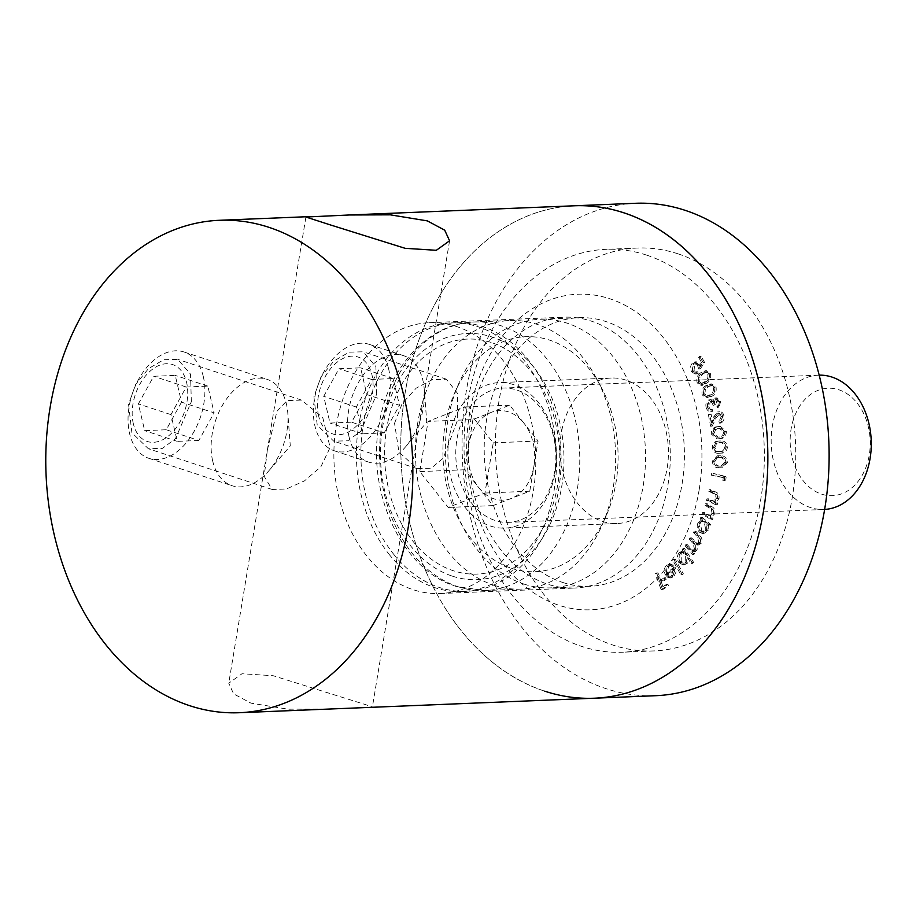 <?xml version="1.0" encoding="UTF-8"?>
<svg xmlns="http://www.w3.org/2000/svg" width="916" height="916" viewBox="0 0 916 916"><rect width="100%" height="100%" fill="white"/><g stroke="black" fill="none" stroke-linecap="round" stroke-linejoin="round"><path stroke-width="0.69" stroke-dasharray="4.58 3.44" d="M376.694 394.166L375.892 366.583L363.125 351.79L349.099 352.168L333.836 361.041L321.001 376.854L313.913 396.731L317.234 425.139L333.71 441.157L347.782 440.802L360.812 431.184L376.694 394.166M394.556 423.272L402.193 403.521L416.173 388.166L432.375 379.613L446.435 379.213L457.576 393.456L457.336 420.707L443.195 458.252L431.184 468.213L417.02 468.58L398.941 452.057L394.556 423.272M191.341 401.735L190.539 374.163L177.773 359.37L163.746 359.736L148.484 368.621L135.648 384.434L128.561 404.3L131.881 432.707L148.358 448.725L162.43 448.382L175.46 438.764L191.341 401.735M267.358 449.996L276.998 411.25L287.074 400.578L301.536 400.097L322.764 417.57L330.138 447.432L320.875 466.794L304.444 480.911L286.445 488.972L272.121 489.465L264.209 476.366L267.358 449.996M699.16 489.808A157.93 117.546 -92.3 0 0 609.678 298.731A157.93 117.546 -92.3 0 0 469.45 414.192A157.93 117.546 -92.3 0 0 558.932 605.27A157.93 117.546 -92.3 0 0 699.16 489.808M470.79 420.158A135.522 100.874 87.7 0 1 563.821 317.199A135.522 100.874 87.7 0 1 667.924 485.056A135.522 100.874 87.7 0 1 574.893 588.026A135.522 100.874 87.7 0 1 470.79 420.158M369.343 707.404L372.4 707.003L366.137 704.816L273.186 675.722L242.007 673.741L228.748 683.222L233.637 693.881L250.995 703.156L288.048 709.202L329.096 709.041M336.264 425.654A135.522 100.874 87.7 0 1 429.295 322.695A135.522 100.874 87.7 0 1 533.398 490.552A135.522 100.874 87.7 0 1 440.367 593.522A135.522 100.874 87.7 0 1 336.264 425.654M544.711 691.156A246.415 183.406 -92.3 0 1 401.38 426.009A246.415 183.406 -92.3 0 1 574.24 205.791A246.415 183.406 -92.3 0 0 405.101 392.998A246.415 183.406 -92.3 0 0 594.37 698.21M635.532 203.283A246.415 183.406 -92.3 0 0 462.672 423.501A246.415 183.406 -92.3 0 0 606.003 688.649A246.415 183.406 -92.3 0 0 655.65 695.702M646.593 255.106A201.612 150.064 -92.3 0 0 605.968 249.335A201.612 150.064 -92.3 0 0 464.538 429.512A201.612 150.064 -92.3 0 0 581.809 646.444A201.612 150.064 -92.3 0 0 622.433 652.215A201.612 150.064 -92.3 0 0 763.864 472.049A201.612 150.064 -92.3 0 0 646.593 255.106M677.989 253.824A201.612 150.064 -92.3 0 0 637.364 248.053A201.612 150.064 -92.3 0 0 495.922 428.23A201.612 150.064 -92.3 0 0 613.193 645.162A201.612 150.064 -92.3 0 0 653.818 650.933A201.612 150.064 -92.3 0 0 795.26 470.767A201.612 150.064 -92.3 0 0 677.989 253.824M513.796 384.697A72.799 54.193 -92.3 0 0 499.117 382.613A72.799 54.193 -92.3 0 0 448.05 447.684A72.799 54.193 -92.3 0 0 490.392 526.013A72.799 54.193 -92.3 0 0 505.071 528.097A72.799 54.193 -92.3 0 0 556.138 463.038A72.799 54.193 -92.3 0 0 513.796 384.697M625.903 380.117A72.799 54.193 -92.3 0 0 611.224 378.033A72.799 54.193 -92.3 0 0 560.157 443.092A72.799 54.193 -92.3 0 0 602.499 521.433A72.799 54.193 -92.3 0 0 617.178 523.517A72.799 54.193 -92.3 0 0 668.245 458.458A72.799 54.193 -92.3 0 0 625.903 380.117M491.09 342.435A117.603 87.535 -92.3 0 0 386.666 428.425A117.603 87.535 -92.3 0 0 453.305 570.725A117.603 87.535 -92.3 0 0 557.73 484.736A117.603 87.535 -92.3 0 0 491.09 342.435M493.953 585.255A134.412 100.039 -92.3 0 0 521.032 589.102A134.412 100.039 -92.3 0 0 602.11 525.108A134.412 100.039 -92.3 0 0 596.087 377.678A134.412 100.039 -92.3 0 0 537.142 324.367A134.412 100.039 -92.3 0 0 510.063 320.52A134.412 100.039 -92.3 0 0 415.772 440.63A134.412 100.039 -92.3 0 0 493.953 585.255M511.597 568.344A117.603 87.535 -92.3 0 0 606.243 515.708A117.603 87.535 -92.3 0 0 600.965 386.712A117.603 87.535 -92.3 0 0 549.394 340.054A117.603 87.535 -92.3 0 0 454.748 392.689A117.603 87.535 -92.3 0 0 460.015 521.685A117.603 87.535 -92.3 0 0 511.597 568.344M523.849 584.03A134.412 100.039 -92.3 0 0 550.928 587.877A134.412 100.039 -92.3 0 0 645.219 467.767A134.412 100.039 -92.3 0 0 567.038 323.142A134.412 100.039 -92.3 0 0 539.959 319.295A134.412 100.039 -92.3 0 0 458.882 383.289A134.412 100.039 -92.3 0 0 464.904 530.719A134.412 100.039 -92.3 0 0 523.849 584.03M562.71 582.45A134.412 100.039 -92.3 0 0 589.79 586.297A134.412 100.039 -92.3 0 0 684.08 466.175A134.412 100.039 -92.3 0 0 605.9 321.55A134.412 100.039 -92.3 0 0 578.82 317.703A134.412 100.039 -92.3 0 0 484.53 437.825A134.412 100.039 -92.3 0 0 562.71 582.45M668.772 566.397L670.798 565.596L673.18 566.535L673.775 565.161L670.73 563.947L668.245 565C665.726 567.451 665.199 570.576 666.688 574.412L669.424 577.435L671.313 577.893L673.695 576.897L676.054 571.95L675.172 567.359L667.741 573.427L668.772 566.397L667.272 566.466L669.31 565.653L673.18 566.535M692.656 563.386L693.584 562.298L684.538 548.501L683.611 549.577L684.733 551.295L680.531 552.749C678.447 555.772 678.355 558.989 680.256 562.378L684.389 564.794L687.412 563.18L688.935 557.707L692.656 563.386L691.156 563.443L692.084 562.367L693.584 562.298M709.911 525.761L710.541 524.376L702.228 517.38L701.599 518.777L703.019 519.979L699.366 523.013C698.061 526.723 698.668 529.837 701.198 532.345L704.038 533.421L708.125 530.318L708.377 524.479L709.911 525.761L708.412 525.83L709.053 524.433L710.541 524.376M708.045 500.376L717.262 504.659L717.652 503.079L716.003 502.311L719.003 498.59C719.381 495.029 718.167 492.785 715.385 491.869L710.633 489.659L710.255 491.228L716.747 494.445L717.835 498.396L714.377 501.304L708.423 498.796L708.045 500.376L706.545 500.434L715.774 504.727L717.262 504.659M715.774 504.727L716.163 503.147L714.503 502.369L717.503 498.647C717.881 495.087 716.678 492.854 713.885 491.926L709.144 489.716L708.755 491.285L715.247 494.503L716.335 498.453L712.877 501.373L714.801 501.327L710.312 500.422L706.934 498.854L708.423 498.796M713.701 461.137C714.4 465.66 716.61 467.858 720.354 467.733L722.255 467.813L727.453 462.546C726.777 457.977 724.567 455.71 720.812 455.767L719.071 455.699L713.701 461.137L712.213 461.206C712.9 465.729 715.121 467.916 718.854 467.801L720.755 467.87L725.964 462.614L727.453 462.546M712.717 433.932L718.51 438.844L720.239 438.65C724.006 438.512 726.067 436.153 726.422 431.55L720.491 426.467L718.865 426.638C715.098 426.856 713.037 429.283 712.717 433.932L711.217 433.989L717.022 438.901L720.239 438.65M719.461 401.964L718.373 406.097L718.842 407.815L720.663 401.403L717.045 397.853L716.129 398.082L714.194 401.426L712.579 399.949L710.072 399.891C707.667 401.448 706.854 403.979 707.644 407.483C708.64 410.517 710.358 411.788 712.797 411.284L712.35 409.647L710.53 409.727L712.35 409.647L710.255 409.223L708.847 406.899L710.427 401.586L711.182 401.391L708.938 401.643L710.427 401.586C712.465 401.197 713.827 402.41 714.491 405.227L715.636 404.7L717.217 399.674L715.133 399.88L716.633 399.823L719.461 401.964L717.972 402.021L716.873 406.166L718.373 406.097M716.873 406.166L717.354 407.872L719.175 401.46L715.545 397.922L714.64 398.139L712.705 401.494L711.091 400.006L708.583 399.949L711.125 399.616L708.583 399.949C706.179 401.506 705.366 404.036 706.156 407.54L707.644 407.483M706.156 407.54C707.141 410.586 708.858 411.845 711.308 411.353L712.797 411.284L711.308 411.353L710.85 409.704L708.766 409.28L710.255 409.223M698.713 382.819L702.389 385.338L706.877 383.094C710.221 380.953 711.377 377.678 710.312 373.259L706.511 370.671L702.068 372.823C698.736 375.045 697.626 378.377 698.713 382.819L697.213 382.877L700.889 385.407L705.389 383.163C708.732 381.01 709.877 377.736 708.824 373.316L710.312 373.259M704.622 362.484L701.129 356.335L700.133 357.332L703.007 362.392L700.58 365.953L699.835 364.087L696.412 361.797L693.916 363.045C691.775 365.553 691.5 368.427 693.08 371.667L696.481 373.923L698.324 373.201L697.488 371.747L696.309 372.171L693.996 370.602L694.786 364.454L696.492 363.595L699.045 365.392L700.213 368.999L704.622 362.484L703.122 362.541L699.629 356.393L701.129 356.335M703.66 394.819L707.759 397.876L711.778 396.296C715.293 394.67 716.713 391.579 716.026 387.044L711.766 383.896L707.828 385.396C704.324 387.102 702.927 390.25 703.66 394.819L702.16 394.876L706.27 397.945L710.289 396.365C713.804 394.727 715.213 391.647 714.526 387.102L716.026 387.044M722.793 416.459L720.457 421.406L720.778 423.055C723.342 421.933 724.419 419.574 723.983 415.978C723.205 412.807 721.59 411.444 719.163 411.879L715.224 416.746L712.625 422.104L711.102 414.169L709.877 414.559L712.121 426.226L716.106 418.005L719.976 413.46L717.961 413.62L719.449 413.551L722.793 416.459L721.293 416.517L718.968 421.475L720.457 421.406M718.968 421.475L719.278 423.123C721.854 421.99 722.919 419.631 722.484 416.036C721.705 412.876 720.102 411.502 717.663 411.937L719.965 411.731L717.663 411.937L713.724 416.814L711.137 422.161L712.625 422.104M713.69 447.466C714.743 451.897 717.136 453.764 720.846 453.088C724.613 453.431 726.835 451.348 727.51 446.836C726.457 442.348 724.064 440.413 720.331 441.02C716.552 440.756 714.343 442.897 713.69 447.466L712.19 447.523C713.255 451.954 715.636 453.832 719.358 453.145L720.846 453.088M724.384 480.705L725.781 479.973L726.182 476.549L713.14 473.389L712.934 475.129L724.705 477.969L724.384 480.705L722.884 480.774L725.781 479.973M703.591 513.968L712.499 519.647L713.014 518.124L711.423 517.105L714.743 513.842C715.419 510.349 714.4 507.922 711.675 506.582L707.095 503.663L706.58 505.174L712.831 509.365L713.587 513.475L709.866 515.857L704.106 512.445L703.591 513.968L702.103 514.025L710.999 519.704L712.499 519.647M710.999 519.704L711.514 518.181L709.923 517.162L713.255 513.899C713.93 510.407 712.9 507.991 710.186 506.651L705.595 503.72L705.091 505.231L711.331 509.422L712.098 513.533L708.377 515.914L710.69 515.948L708.377 515.914L705.881 514.586L702.618 512.502L704.106 512.445M686.496 545.844L693.996 554.398L694.786 553.138L693.492 551.661L695.393 551.501L697.11 549.978L697.271 544.814L698.565 544.974L701.347 543.222C702.572 540.337 702.068 537.852 699.858 535.768L695.759 531.097L694.946 532.391L699.045 537.062L700.248 542.409L698.129 543.749L691.511 537.864L690.721 539.123L694.557 543.509L696.023 549.142L693.927 550.459L690.469 548.203L687.286 544.585L686.496 545.844L685.008 545.902L692.507 554.455L693.996 554.398M692.507 554.455L693.298 553.195L692.004 551.718L695.393 551.501L693.904 551.558L695.61 550.035L697.11 549.978M674.245 560.203L682.374 574.824L683.37 573.84L675.241 559.218L672.745 560.26L680.886 574.882L682.374 574.824M656.852 573.634L662.634 589.618L668.531 585.919L667.959 584.351L663.23 587.305L661.421 582.313L666.15 579.347L665.577 577.778L660.848 580.744L658.02 572.901L655.352 573.702L661.134 589.675L662.634 589.618M699.629 356.393L698.645 357.389L700.133 357.332M698.645 357.389L701.519 362.45L703.007 362.392M701.519 362.45L699.091 366.011L700.58 365.953M699.091 366.011L698.336 364.144L699.835 364.087M698.336 364.144L694.912 361.854L692.416 363.102L693.916 363.045M692.416 363.102C690.286 365.61 690.011 368.484 691.591 371.736L693.08 371.667M691.591 371.736L694.981 373.98L698.324 373.201M696.824 373.27L696 371.804L697.488 371.747M696 371.804L694.82 372.228L692.507 370.671L693.996 370.602M692.507 370.671L693.286 364.511L694.786 364.454M693.286 364.511L694.992 363.652L697.545 365.45L699.045 365.392M697.545 365.45L698.713 369.056L700.213 368.999M698.713 369.056L703.122 362.541M708.824 373.316L705.022 370.728L700.568 372.881L702.068 372.823M700.568 372.881C697.248 375.102 696.126 378.434 697.213 382.877M701.209 374.312L705.137 372.411L707.747 374.14C708.389 377.621 707.37 380.151 704.69 381.754L700.866 383.758L698.187 382.006L698.633 377.209L701.209 374.312L706.625 372.343L709.236 374.072C709.877 377.552 708.87 380.094 706.19 381.697L702.354 383.701L699.687 381.938L700.122 377.152L702.709 374.255M707.747 374.14L709.236 374.072M698.633 377.209L700.122 377.152M698.187 382.006L699.687 381.938M714.526 387.102L710.266 383.953L706.328 385.453L707.828 385.396M706.328 385.453C702.824 387.17 701.438 390.308 702.16 394.876M706.854 386.964L710.369 385.636L713.381 387.754C713.747 391.304 712.522 393.674 709.717 394.865L706.213 396.307L703.202 394.155L704.038 389.46L706.854 386.964L711.858 385.579L714.881 387.697C715.236 391.246 714.011 393.617 711.217 394.807L707.713 396.239L704.702 394.086L705.538 389.403L708.343 386.907M713.381 387.754L714.881 387.697M704.038 389.46L705.538 389.403M703.202 394.155L704.702 394.086M717.354 407.872L718.842 407.815M719.175 401.46L720.663 401.403M714.64 398.139L716.129 398.082M712.705 401.494L714.194 401.426M711.091 400.006L712.579 399.949M708.766 409.28L707.347 406.956L708.847 406.899M707.347 406.956L708.938 401.643C710.976 401.265 712.327 402.479 713.003 405.296L714.491 405.227M713.003 405.296L715.636 404.7M714.137 404.757L715.133 399.88L717.972 402.021M719.278 423.123L720.778 423.055M722.484 416.036L723.983 415.978M711.137 422.161L709.614 414.238L711.102 414.169M709.614 414.238L708.377 414.616L709.877 414.559M708.377 414.616L710.621 426.284L712.121 426.226M710.621 426.284L714.606 418.062L717.961 413.62L721.293 416.517M718.751 438.707C722.518 438.569 724.579 436.211 724.934 431.608L726.422 431.55M724.934 431.608L718.991 426.524L717.377 426.707L718.865 426.638M717.377 426.707C713.598 426.913 711.549 429.341 711.217 433.989M717.537 428.356L719.003 428.196L723.686 431.768C723.228 435.295 721.499 437.058 718.522 437.046L716.781 437.253L712.396 433.726L714.251 429.593L720.491 428.138L725.174 431.711C724.716 435.226 722.999 436.989 720.022 436.989L718.27 437.184L713.885 433.669L715.751 429.535L719.026 428.299M723.686 431.768L725.174 431.711M714.251 429.593L715.751 429.535M712.396 433.726L713.885 433.669M719.358 453.145C723.113 453.489 725.335 451.405 726.01 446.894L727.51 446.836M726.01 446.894C724.968 442.405 722.564 440.47 718.831 441.077L720.331 441.02M718.831 441.077C715.064 440.814 712.843 442.966 712.19 447.523M718.877 442.737L718.888 442.737C721.785 442.176 723.743 443.562 724.762 446.894C724.052 450.329 722.22 451.851 719.255 451.485C716.335 452.126 714.377 450.775 713.381 447.409L715.522 443.55L720.388 442.68C723.274 442.119 725.243 443.504 726.251 446.825C725.552 450.26 723.709 451.794 720.755 451.416C717.835 452.069 715.877 450.706 714.869 447.351L717.022 443.493L720.365 442.68L718.888 442.737M724.762 446.894L726.251 446.825M719.255 451.485L720.755 451.416M715.522 443.55L717.022 443.493M713.381 447.409L714.869 447.351M725.964 462.614C725.289 458.034 723.067 455.779 719.323 455.825L720.812 455.767M719.323 455.825L717.572 455.767L712.213 461.206M719.232 457.462C722.152 457.336 723.983 458.996 724.716 462.42L720.755 466.21L718.888 466.13C715.946 466.347 714.114 464.721 713.404 461.263L715.843 457.782L720.72 457.405C723.651 457.279 725.483 458.927 726.216 462.362L722.255 466.141L720.388 466.072C717.446 466.29 715.614 464.664 714.892 461.206L717.331 457.714L720.72 457.405M724.716 462.42L726.216 462.362M718.888 466.13L720.388 466.072M715.843 457.782L717.331 457.714M713.404 461.263L714.892 461.206M724.293 480.041L724.682 476.606L726.182 476.549M724.682 476.606L713.14 473.389M711.64 473.457L711.446 475.186L712.934 475.129M711.446 475.186L724.705 477.969M723.205 478.026L722.884 480.774M716.163 503.147L717.652 503.079M714.503 502.369L716.003 502.311M717.503 498.647L719.003 498.59M709.144 489.716L710.633 489.659M708.755 491.285L710.255 491.228M715.247 494.503L716.747 494.445M716.335 498.453L717.835 498.396M706.934 498.854L706.545 500.434M711.514 518.181L713.014 518.124M709.923 517.162L711.423 517.105M713.255 513.899L714.743 513.842M705.595 503.72L707.095 503.663M705.091 505.231L706.58 505.174M712.098 513.533L713.587 513.475M702.618 512.502L702.103 514.025M709.053 524.433L700.729 517.437L702.228 517.38M700.729 517.437L700.099 518.834L701.599 518.777M700.099 518.834L701.53 520.036L703.019 519.979M701.53 520.036L697.878 523.07L699.366 523.013M697.878 523.07C696.561 526.78 697.179 529.895 699.698 532.402L701.198 532.345M699.698 532.402L702.538 533.49L706.637 530.387L708.125 530.318M706.637 530.387L706.889 524.547L708.377 524.479M706.889 524.547L708.412 525.83M698.919 523.757L701.965 521.33L704.255 522.2L705.652 529.402L702.606 531.772L700.316 530.948L698.919 523.757L700.408 523.689L703.465 521.261L705.744 522.143L707.152 529.345L704.106 531.715L701.805 530.879L700.408 523.689M704.255 522.2L705.744 522.143M705.652 529.402L707.152 529.345M700.316 530.948L701.805 530.879M693.298 553.195L694.786 553.138M692.004 551.718L693.904 551.558L692.004 551.718M695.61 550.035L695.771 544.871L697.271 544.814M695.771 544.871L701.347 543.222M699.858 543.291C701.072 540.406 700.58 537.921 698.358 535.837L694.271 531.154L695.759 531.097M694.271 531.154L693.458 532.459L694.946 532.391M693.458 532.459L697.545 537.131L698.759 542.467L700.248 542.409M698.759 542.467L696.641 543.806L690.011 537.932L691.511 537.864M690.011 537.932L689.221 539.192L690.721 539.123M689.221 539.192L693.057 543.566L694.523 549.199L696.023 549.142M694.523 549.199L692.439 550.516L688.969 548.272L685.798 544.642L687.286 544.585M685.798 544.642L685.008 545.902M692.084 562.367L683.038 548.558L684.538 548.501M683.038 548.558L682.111 549.646L683.611 549.577M682.111 549.646L683.233 551.352L684.733 551.295M683.233 551.352L682.019 551.226L679.031 552.806L680.531 552.749M679.031 552.806C676.958 555.84 676.867 559.046 678.756 562.435L680.256 562.378M678.756 562.435L682.889 564.851L687.412 563.18M685.924 563.248L687.447 557.764L688.935 557.707M687.447 557.764L691.156 563.443M679.89 553.871L682.34 552.588L685.408 554.501L685.191 561.92L682.844 563.168L679.672 561.29L679.89 553.871L683.84 552.531L686.897 554.432L686.679 561.863L684.332 563.111L681.16 561.222L681.389 553.814M685.408 554.501L686.897 554.432M685.191 561.92L686.679 561.863M679.672 561.29L681.16 561.222M680.886 574.882L683.37 573.84M681.882 573.897L673.741 559.275L675.241 559.218M673.741 559.275L672.745 560.26M671.68 566.592L672.275 565.218L673.775 565.161M672.275 565.218L669.23 564.016L666.745 565.058L668.245 565M666.745 565.058C664.226 567.508 663.711 570.645 665.188 574.469L666.688 574.412M665.188 574.469L667.936 577.504L669.424 577.435M667.936 577.504L669.825 577.95L673.695 576.897M672.195 576.954L674.554 572.019L676.054 571.95M674.554 572.019L673.684 567.416L675.172 567.359M673.684 567.416L666.241 573.496L667.741 573.427M666.241 573.496L667.272 566.466M666.928 574.653L673.088 569.626L671.565 575.557L668.978 576.198L666.928 574.653L668.428 574.595L674.588 569.569L673.065 575.5L670.478 576.13L668.428 574.595M669.814 576.29L671.313 576.221L669.814 576.29M673.088 569.626L674.588 569.569M671.565 575.557L673.065 575.5M661.134 589.675L667.031 585.988L668.531 585.919M667.031 585.988L666.459 584.408L667.959 584.351M666.459 584.408L661.73 587.374L663.23 587.305M661.73 587.374L659.921 582.37L661.421 582.313M659.921 582.37L664.65 579.416L666.15 579.347M664.65 579.416L664.089 577.836L665.577 577.778M664.089 577.836L659.36 580.801L660.848 580.744M659.36 580.801L656.52 572.969L658.02 572.901M656.52 572.969L655.352 573.702M133.312 423.616A40.487 26.037 -71.8 0 1 152.079 369.549A40.487 26.037 -71.8 0 1 186.601 382.419A40.487 26.037 -71.8 0 1 167.823 436.497A40.487 26.037 -71.8 0 1 133.312 423.616M203.329 376.671A56.002 36.022 108.2 0 0 183.979 351.973A56.002 36.022 108.2 0 0 141.934 373.843A56.002 36.022 108.2 0 0 129.614 433.657A56.002 36.022 108.2 0 0 148.953 458.355A56.002 36.022 108.2 0 0 191.009 436.485A56.002 36.022 108.2 0 0 203.329 376.671M212.695 461.011A56.002 36.022 -71.8 0 1 225.015 401.197A56.002 36.022 -71.8 0 1 267.071 379.327A56.002 36.022 -71.8 0 1 286.422 404.013A56.002 36.022 -71.8 0 1 287.807 413.127A56.002 36.022 -71.8 0 1 268.8 470.835A56.002 36.022 -71.8 0 1 232.046 485.709A56.002 36.022 -71.8 0 1 212.695 461.011M181.528 402.135L166.243 429.753L144.671 430.635L138.373 403.899L153.67 376.281L175.242 375.4L181.528 402.135L214.115 412.864L198.829 440.481L166.243 429.753M198.829 440.481L177.246 441.363L170.96 414.627L186.246 387.01L207.829 386.128L214.115 412.864M207.829 386.128L175.242 375.4M186.246 387.01L153.67 376.281M170.96 414.627L138.373 403.899M177.246 441.363L144.671 430.635M318.654 416.047A40.487 26.037 -71.8 0 1 337.431 361.969A40.487 26.037 -71.8 0 1 371.953 374.839A40.487 26.037 -71.8 0 1 353.175 428.917A40.487 26.037 -71.8 0 1 318.654 416.047M388.682 369.091A56.002 36.022 108.2 0 0 369.331 344.393A56.002 36.022 108.2 0 0 327.275 366.263A56.002 36.022 108.2 0 0 314.955 426.089A56.002 36.022 108.2 0 0 334.306 450.786A56.002 36.022 108.2 0 0 376.361 428.917A56.002 36.022 108.2 0 0 388.682 369.091M349.168 437.356A56.002 36.022 -71.8 0 1 361.488 377.529A56.002 36.022 -71.8 0 1 403.544 355.66A56.002 36.022 -71.8 0 1 422.894 380.358A56.002 36.022 -71.8 0 1 424.28 389.46A56.002 36.022 -71.8 0 1 405.284 447.168A56.002 36.022 -71.8 0 1 368.518 462.053A56.002 36.022 -71.8 0 1 349.168 437.356M366.881 394.567L351.595 422.184L330.023 423.066L323.726 396.33L339.012 368.713L360.595 367.831L366.881 394.567L399.468 405.296L384.182 432.902L351.595 422.184M384.182 432.902L362.599 433.783L356.313 407.048L371.598 379.442L393.17 378.56L399.468 405.296M393.17 378.56L360.595 367.831M371.598 379.442L339.012 368.713M356.313 407.048L323.726 396.33M362.599 433.783L330.023 423.066M472.919 419.562L464.607 469.771L493.037 505.598L529.769 491.216L538.081 441.008L523.872 423.1A44.804 33.342 87.7 0 1 533.925 466.118A44.804 33.342 87.7 0 1 511.403 498.407A44.804 33.342 87.7 0 1 478.816 487.678A44.804 33.342 87.7 0 1 468.763 444.661A44.804 33.342 87.7 0 1 491.285 412.372A44.804 33.342 87.7 0 1 523.872 423.1L509.662 405.181L472.919 419.562L428.07 421.394L419.768 471.603L448.187 507.43L484.93 493.048L493.243 442.84L464.813 407.013L428.07 421.394M472.038 503.651A67.2 50.025 -92.3 0 0 508.575 522.349A67.2 50.025 -92.3 0 0 552.966 479.343A67.2 50.025 -92.3 0 0 539.616 406.761A67.2 50.025 -92.3 0 0 503.09 388.063A67.2 50.025 -92.3 0 0 458.698 431.07A67.2 50.025 -92.3 0 0 472.038 503.651M393.411 553.917A134.412 100.039 -92.3 0 0 466.473 591.335A134.412 100.039 -92.3 0 0 555.256 505.311A134.412 100.039 -92.3 0 0 528.566 360.16A134.412 100.039 -92.3 0 0 455.504 322.741A134.412 100.039 -92.3 0 0 366.709 408.765A134.412 100.039 -92.3 0 0 393.411 553.917M388.922 554.1A134.412 100.039 -92.3 0 0 461.985 591.518A134.412 100.039 -92.3 0 0 550.779 505.495A134.412 100.039 -92.3 0 0 524.078 360.343A134.412 100.039 -92.3 0 0 451.015 322.924A134.412 100.039 -92.3 0 0 362.232 408.948A134.412 100.039 -92.3 0 0 388.922 554.1M819.156 375.148A67.2 50.025 -92.3 0 0 818.48 375.171A67.2 50.025 -92.3 0 0 774.089 418.177A67.2 50.025 -92.3 0 0 787.439 490.758A67.2 50.025 -92.3 0 0 823.976 509.468A67.2 50.025 -92.3 0 0 824.64 509.433M857.227 403.2A53.758 40.018 87.7 0 1 859.735 479.194A53.758 40.018 87.7 0 1 803.16 480.705A53.758 40.018 87.7 0 1 800.653 404.712A53.758 40.018 87.7 0 1 857.227 403.2M509.662 405.181L464.813 407.013M538.081 441.008L493.243 442.84M529.769 491.216L484.93 493.048M493.037 505.598L448.187 507.43M464.607 469.771L419.768 471.603M458.08 586.721A134.412 100.039 -92.3 0 0 485.159 590.568A134.412 100.039 -92.3 0 0 579.45 470.458A134.412 100.039 -92.3 0 0 501.27 325.833A134.412 100.039 -92.3 0 0 474.179 321.985A134.412 100.039 -92.3 0 0 379.9 442.096A134.412 100.039 -92.3 0 0 458.08 586.721M452.401 576.153A123.202 91.703 -92.3 0 0 561.806 486.075A123.202 91.703 -92.3 0 0 491.995 337.008A123.202 91.703 -92.3 0 0 382.59 427.085A123.202 91.703 -92.3 0 0 452.401 576.153M705.389 383.163L706.877 383.094M704.69 381.754L706.19 381.697M710.289 396.365L711.778 396.296M709.717 394.865L711.217 394.807M713.724 416.814L715.224 416.746M714.606 418.062L716.106 418.005M718.522 437.046L720.022 436.989M718.854 467.801L720.354 467.733M713.885 491.926L715.385 491.869M713.163 493.335L714.652 493.277M710.312 500.422L711.812 500.365M710.186 506.651L711.675 506.582M709.339 507.945L710.827 507.876M711.331 509.422L712.831 509.365M705.881 514.586L707.381 514.529M698.358 535.837L699.858 535.768M697.545 537.131L699.045 537.062M692.954 541.276L694.442 541.219M693.057 543.566L694.557 543.509M688.969 548.272L690.469 548.203M446.435 379.213L363.125 351.79M301.536 400.109L177.773 359.358M305.921 217.023L228.748 683.222M429.295 322.695L563.821 317.199M440.367 593.522L574.893 588.026M449.573 240.805L372.4 707.003M272.121 489.465L148.358 448.725M417.02 468.58L333.71 441.157M637.364 248.053L605.968 249.335M611.224 378.033L499.117 382.613M521.032 589.102L485.159 590.568L456.374 586.492C401.62 570.107 365.793 491.755 379.361 422.929C388.59 366.892 428.631 323.062 474.179 321.985L510.063 320.52M600.965 386.712L596.087 377.678M606.243 515.708L602.11 525.108M589.79 586.297L550.928 587.877M578.82 317.703L539.959 319.295M460.015 521.685L464.904 530.719M454.748 392.689L458.882 383.289M617.178 523.517L505.071 528.097M653.818 650.933L622.433 652.215M696.412 361.797L694.912 361.854M696.481 373.923L694.981 373.98M696.309 372.171L694.82 372.228M696.492 363.595L694.992 363.652M702.389 385.338L700.889 385.407M706.511 370.671L705.022 370.728M706.625 372.343L705.137 372.411M702.354 383.701L700.866 383.758M707.759 397.876L706.27 397.945M711.766 383.896L710.266 383.953M711.858 385.579L710.369 385.636M707.713 396.239L706.213 396.307M717.045 397.853L715.545 397.922M718.51 438.844L717.022 438.901M720.491 426.467L718.991 426.524M720.491 428.138L719.003 428.196M718.27 437.184L716.781 437.253M722.255 467.813L720.755 467.87M719.071 455.699L717.572 455.767M722.255 466.141L720.755 466.21M719.255 457.359L717.755 457.416M704.038 533.421L702.538 533.49M703.465 521.261L701.965 521.33M704.106 531.715L702.606 531.772M694.362 551.707L692.862 551.775M698.565 544.974L697.065 545.043M698.129 543.749L696.641 543.806M693.927 550.459L692.439 550.516M683.519 551.169L682.019 551.226M684.389 564.794L682.889 564.851M683.84 552.531L682.34 552.588M684.332 563.111L682.844 563.168M670.798 565.596L669.31 565.653M670.73 563.947L669.23 564.016M671.313 577.893L669.825 577.95M183.979 351.973L267.071 379.327M148.953 458.355L232.046 485.709M268.8 470.835L290.292 445.92L287.807 413.127M369.331 344.393L403.544 355.66M334.306 450.786L368.518 462.053M405.284 447.168L426.764 422.265L424.28 389.46M466.473 591.335L461.985 591.518M823.976 509.468L508.575 522.349M818.48 375.171L503.09 388.063M455.504 322.741L451.015 322.924"/><path stroke-width="1.37" d="M330.172 224.855L305.933 217.023L349.225 214.985L390.319 214.836L427.337 220.882L444.707 230.168L449.584 240.805L436.314 250.297L405.147 248.316L330.172 224.855M239.374 712.717A246.415 183.406 -92.3 0 0 408.525 525.498A246.415 183.406 -92.3 0 0 219.256 220.298A246.415 183.406 -92.3 0 0 50.105 407.505A246.415 183.406 -92.3 0 0 239.374 712.717L594.37 698.21A246.415 183.406 -92.3 0 0 763.52 511.002A246.415 183.406 -92.3 0 0 574.24 205.791L349.225 214.985M594.37 698.21L655.65 695.702A246.415 183.406 -92.3 0 0 828.522 475.496A246.415 183.406 -92.3 0 0 685.179 210.348A246.415 183.406 -92.3 0 0 635.532 203.283L574.24 205.791A246.415 183.406 -92.3 0 1 623.899 212.844A246.415 183.406 -92.3 0 1 767.23 477.992A246.415 183.406 -92.3 0 1 594.37 698.21A246.415 183.406 -92.3 0 1 544.711 691.156M824.64 509.433A67.2 50.025 -92.3 0 0 868.471 466.038A67.2 50.025 -92.3 0 0 855.017 393.88A67.2 50.025 -92.3 0 0 819.156 375.148M308.978 216.634L219.256 220.298"/></g></svg>
